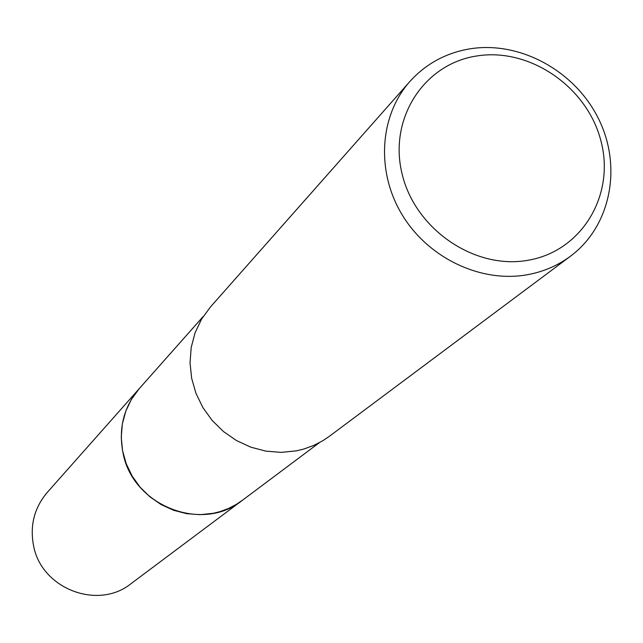 <?xml version="1.0" encoding="UTF-8"?>
<svg xmlns="http://www.w3.org/2000/svg" width="643" height="643" viewBox="0 0 643 643"><rect width="100%" height="100%" fill="white"/><g stroke="black" fill="none" stroke-linecap="round" stroke-linejoin="round"><path stroke-width="0.96" d="M242.998 499.844L236.544 504.265L228.506 508.476L219.97 511.635L213.315 513.291L200.077 514.681L186.687 513.677L173.586 510.277L161.192 504.61L149.923 496.838L140.126 487.225L132.145 476.077L126.221 463.756L122.548 450.671L121.246 437.248L122.347 423.914L125.803 411.102L131.493 399.231L139.234 388.669L203.172 316.525M570.59 256.123L329.312 436.348L322.907 440.664L313.744 445.43L303.986 448.999L296.383 450.856L281.192 452.375L265.816 451.129L250.738 447.142L236.455 440.535L223.442 431.525L212.118 420.401L202.85 407.517L195.954 393.307L191.638 378.237L190.039 362.789L191.196 347.469L195.078 332.777L201.524 319.185L210.333 307.105L409.848 81.524C426.076 63.609 446.33 52.678 470.604 48.731C520.717 40.943 575.662 71.445 598.874 119.461C622.336 167.357 610.617 226.32 570.59 256.123C557.859 265.575 543.464 271.772 527.405 274.722C481.004 283.177 428.334 258.189 402.172 214.842C375.874 171.552 379.434 115.724 409.848 81.524M477.098 55.933C529.953 47.445 587.372 87.102 600.964 141.05C615.319 194.869 582.011 250.971 528.498 260.182C475.193 270.213 415.265 229.583 402.148 174.1C388.243 118.746 424.05 63.609 477.098 55.933M139.226 388.661C123.641 407.164 118.256 428.696 123.078 453.275C132.852 505.872 202.207 533.007 242.162 500.471L131.108 583.611C97.969 610.52 41.265 588.699 33.557 545.65C29.747 525.524 34.296 507.809 47.212 492.482L139.925 387.882M242.162 500.471L319.33 442.697"/></g></svg>
